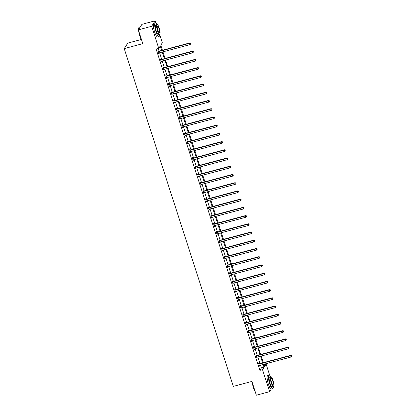 <?xml version="1.0" encoding="UTF-8"?>
<svg xmlns="http://www.w3.org/2000/svg" width="416" height="416" viewBox="0 0 416 416"><rect width="100%" height="100%" fill="white"/><g stroke="black" fill="none" stroke-linecap="round" stroke-linejoin="round"><path stroke-width="0.62" d="M141.326 39.484L127.816 43.092L124.228 48.604L233.329 386.381L251.904 381.42L256.36 395.2L269.625 391.654L262.517 369.647L264.056 367.292L263.146 364.468M124.228 48.604L142.808 43.638L138.356 29.853L141.939 24.346L155.21 20.8L155.964 23.135M156.952 24.497A7.072 1.69 75 0 0 155.308 22.885A7.072 1.69 75 0 0 155.922 31.58A7.072 1.69 75 0 0 158.964 36.551A7.072 1.69 75 0 0 159.583 34.336L162.318 42.806L160.779 45.162L162.422 50.248M263.988 364.707L266.105 364.14L269.708 375.305M271.3 389.085L269.625 391.654M138.356 29.853L151.622 26.307L155.21 20.8M256.48 355.503L256.292 354.916L256.048 355.285L256.901 357.921L257.02 357.172M251.17 339.061L250.978 338.473L250.739 338.842L251.586 341.479L251.711 340.73M245.861 322.618L245.669 322.026L245.424 322.4L246.277 325.036L246.397 324.288M240.547 306.171L240.36 305.583L240.115 305.958L240.968 308.589L241.088 307.845M235.238 289.728L235.045 289.141L234.806 289.51L235.654 292.146L235.773 291.398M229.923 273.286L229.736 272.698L229.492 273.068L230.344 275.704L230.464 274.955M224.614 256.844L224.422 256.251L224.182 256.625L225.03 259.262L225.155 258.513M219.305 240.396L219.112 239.808L218.868 240.183L219.721 242.814L219.84 242.07M213.99 223.954L213.803 223.366L213.559 223.735L214.412 226.372L214.531 225.623M208.681 207.511L208.489 206.924L208.25 207.293L209.097 209.929L209.222 209.18M203.367 191.069L203.18 190.476L202.935 190.85L203.788 193.487L203.908 192.738M198.058 174.621L197.865 174.034L197.626 174.408L198.479 177.039L198.598 176.296M192.748 158.179L192.556 157.591L192.317 157.96L193.164 160.597L193.284 159.848M187.434 141.736L187.247 141.149L187.002 141.518L187.855 144.154L187.975 143.406M182.125 125.294L181.932 124.701L181.693 125.076L182.541 127.712L182.666 126.963M176.816 108.846L176.623 108.259L176.379 108.633L177.232 111.264L177.351 110.521M171.501 92.404L171.314 91.816L171.07 92.186L171.922 94.822L172.042 94.073M166.192 75.962L166 75.374L165.76 75.743L166.608 78.38L166.733 77.631M160.878 59.519L160.69 58.926L160.446 59.301L161.299 61.937L161.418 61.188M161.715 50.44L160.264 45.952L158.73 48.313L156.078 49.02L259.865 370.36L261.399 367.999L260.489 365.18M259.974 363.579L257.837 356.954M257.317 355.358L255.18 348.733M254.66 347.131L252.522 340.512M252.008 338.91L249.87 332.29M249.35 330.689L247.213 324.069M246.693 322.468L244.556 315.848M244.041 314.246L241.899 307.627M241.384 306.025L239.247 299.406M238.727 297.804L236.59 291.179M236.075 289.583L233.932 282.958M233.418 281.356L231.28 274.737M230.76 273.135L228.623 266.516M228.108 264.914L225.966 258.294M225.451 256.693L223.314 250.073M222.794 248.472L220.657 241.852M220.142 240.25L218 233.631M217.485 232.029L215.348 225.404M214.828 223.808L212.69 217.183M212.17 215.582L210.033 208.962M209.518 207.36L207.376 200.741M206.861 199.139L204.724 192.52M204.204 190.918L202.067 184.298M201.552 182.697L199.41 176.077M198.895 174.476L196.758 167.856M196.238 166.254L194.1 159.63M193.586 158.033L191.443 151.408M190.928 149.807L188.791 143.187M188.271 141.586L186.134 134.966M185.619 133.364L183.477 126.745M182.962 125.143L180.825 118.524M180.305 116.922L178.168 110.302M177.648 108.701L175.51 102.081M174.996 100.48L172.858 93.855M172.338 92.258L170.201 85.634M169.681 84.032L167.544 77.412M167.029 75.811L164.887 69.191M164.372 67.59L162.235 60.97M161.715 59.368L159.578 52.749M159.063 51.147L158.194 48.459M158.226 51.298L158.033 50.705L157.794 51.08L158.642 53.716L158.761 52.967M163.535 67.74L163.348 67.148L163.103 67.522L163.956 70.158L164.076 69.41M168.849 84.183L168.657 83.595L168.412 83.964L169.265 86.601L169.385 85.852M174.158 100.625L173.966 100.038L173.727 100.407L174.574 103.043L174.699 102.294M179.468 117.073L179.28 116.48L179.036 116.854L179.889 119.486L180.008 118.742M184.782 133.515L184.59 132.922L184.345 133.297L185.198 135.933L185.318 135.184M190.091 149.958L189.899 149.37L189.66 149.739L190.512 152.376L190.632 151.627M195.4 166.4L195.213 165.812L194.969 166.182L195.822 168.818L195.941 168.069M200.715 182.848L200.522 182.255L200.283 182.629L201.131 185.26L201.256 184.517M206.024 199.29L205.837 198.697L205.592 199.072L206.445 201.708L206.565 200.959M211.338 215.732L211.146 215.145L210.902 215.514L211.754 218.15L211.874 217.402M216.648 232.175L216.455 231.587L216.216 231.956L217.064 234.593L217.188 233.844M221.957 248.622L221.77 248.03L221.525 248.404L222.378 251.035L222.498 250.292M227.271 265.065L227.079 264.472L226.834 264.846L227.687 267.483L227.807 266.734M232.58 281.507L232.388 280.92L232.149 281.289L233.002 283.925L233.121 283.176M237.89 297.95L237.702 297.362L237.458 297.731L238.311 300.368L238.43 299.619M243.204 314.397L243.012 313.804L242.772 314.179L243.62 316.81L243.745 316.066M248.513 330.84L248.326 330.247L248.082 330.621L248.934 333.258L249.054 332.509M253.828 347.282L253.635 346.694L253.391 347.064L254.244 349.7L254.363 348.951M259.137 363.724L258.944 363.137L258.705 363.506L259.553 366.142L259.678 365.394M259.865 370.36L262.517 369.647M158.73 48.313L151.622 26.307M263.853 364.281L264.571 366.501L266.105 364.14M162.937 51.849L165.079 58.469M165.594 60.07L167.731 66.69M168.251 68.292L170.388 74.916M170.908 76.513L173.046 83.138M173.56 84.739L175.698 91.359M176.218 92.96L178.355 99.58M178.875 101.182L181.012 107.801M181.527 109.403L183.669 116.022M184.184 117.624L186.321 124.244M186.841 125.845L188.978 132.465M189.493 134.066L191.636 140.691M192.15 142.288L194.288 148.912M194.808 150.514L196.945 157.134M197.46 158.735L199.602 165.355M200.117 166.956L202.254 173.576M202.774 175.178L204.911 181.797M205.426 183.399L207.568 190.018M208.083 191.62L210.22 198.24M210.74 199.841L212.878 206.466M213.398 208.062L215.535 214.687M216.05 216.289L218.187 222.908M218.707 224.51L220.844 231.13M221.364 232.731L223.501 239.351M224.016 240.952L226.158 247.572M226.673 249.174L228.81 255.793M229.33 257.395L231.468 264.014M231.982 265.616L234.125 272.241M234.64 273.837L236.777 280.462M237.297 282.064L239.434 288.683M239.949 290.285L242.091 296.904M242.606 298.506L244.743 305.126M245.263 306.727L247.4 313.347M247.915 314.948L250.058 321.568M250.572 323.17L252.71 329.789M253.23 331.391L255.367 338.016M255.887 339.612L258.024 346.237M258.539 347.838L260.681 354.458M261.196 356.06L263.333 362.679M262.626 362.866L260.489 356.247M259.969 354.645L257.832 348.026M257.317 346.424L255.18 339.804M254.66 338.203L252.522 331.583M252.002 329.982L249.865 323.362M249.35 321.76L247.208 315.136M246.693 313.539L244.556 306.914M244.036 305.313L241.899 298.693M241.384 297.092L239.242 290.472M238.727 288.87L236.59 282.251M236.07 280.649L233.932 274.03M233.418 272.428L231.275 265.808M230.76 264.207L228.623 257.587M228.103 255.986L225.966 249.361M225.451 247.764L223.309 241.14M222.794 239.538L220.657 232.918M220.137 231.317L218 224.697M217.48 223.096L215.342 216.476M214.828 214.874L212.685 208.255M212.17 206.653L210.033 200.034M209.513 198.432L207.376 191.812M206.861 190.211L204.719 183.586M204.204 181.99L202.067 175.365M201.547 173.763L199.41 167.144M198.895 165.542L196.752 158.922M196.238 157.321L194.1 150.701M193.58 149.1L191.443 142.48M190.928 140.878L188.786 134.259M188.271 132.657L186.134 126.038M185.614 124.436L183.477 117.811M182.957 116.215L180.82 109.59M180.305 107.988L178.168 101.369M177.648 99.767L175.51 93.148M174.99 91.546L172.853 84.926M172.338 83.325L170.196 76.705M169.681 75.104L167.544 68.484M167.024 66.882L164.887 60.263M164.372 58.661L162.23 52.036M261.399 367.999L264.056 367.292M158.553 53.43L158.886 53.342M161.205 61.651L161.543 61.563M163.862 69.872L164.195 69.784M166.52 78.094L166.852 78.005M169.172 86.32L169.51 86.226M171.829 94.541L172.162 94.453M174.486 102.762L174.819 102.674M177.138 110.984L177.476 110.895M179.795 119.205L180.128 119.116M182.452 127.426L182.785 127.338M185.11 135.647L185.442 135.559M187.762 143.868L188.094 143.78M190.419 152.095L190.752 152.001M193.076 160.316L193.409 160.228M195.728 168.537L196.061 168.449M198.385 176.758L198.718 176.67M201.042 184.98L201.375 184.891M203.694 193.201L204.032 193.112M206.352 201.422L206.684 201.334M209.009 209.643L209.342 209.555M211.661 217.87L211.999 217.776M214.318 226.091L214.651 226.002M216.975 234.312L217.308 234.224M219.632 242.533L219.965 242.445M222.284 250.754L222.617 250.666M224.942 258.976L225.274 258.887M227.599 267.197L227.932 267.108M230.251 275.418L230.584 275.33M232.908 283.644L233.241 283.551M235.565 291.866L235.898 291.777M238.217 300.087L238.555 299.998M240.874 308.308L241.207 308.22M243.532 316.529L243.864 316.441M246.184 324.75L246.522 324.662M248.841 332.972L249.174 332.883M251.498 341.193L251.831 341.104M254.15 349.419L254.488 349.326M256.807 357.64L257.14 357.552M259.464 365.862L259.797 365.773M157.981 51.667L158.07 51.678A0.567 0.536 -146.9 0 0 158.283 51.662L189.701 43.264L190.128 44.585L158.704 52.983A0.567 0.536 -146.9 0 0 158.522 53.071L158.454 53.123M157.846 51.251L158.314 51.308A0.567 0.536 -146.9 0 0 158.522 51.293L189.94 42.895L189.701 43.264L190.59 43.363L190.762 43.893L190.59 43.363M190.689 43.217L189.94 42.895M190.128 44.585L190.762 43.893M141.601 39.9A6.9 1.648 -105 0 1 139.766 35.859A6.9 1.648 -105 0 1 138.637 30.737M138.559 29.541A6.9 1.648 -105 0 1 138.83 27.685A6.9 1.648 -105 0 1 138.887 27.591M140.275 26.905L139.282 27.17A7.072 1.69 75 0 0 138.939 27.487A7.072 1.69 75 0 0 138.658 29.385M138.83 31.33A7.072 1.69 75 0 0 139.896 35.859A7.072 1.69 75 0 0 141.492 39.572M155.308 22.885L153.982 23.239A7.072 1.69 75 0 0 154.596 31.933A7.072 1.69 75 0 0 157.633 36.904L158.964 36.551M159.671 34.31L158.449 34.637A5.091 1.217 -105 0 1 156.265 31.054A5.091 1.217 -105 0 1 155.823 24.799L157.04 24.471A5.091 1.217 75 0 0 157.482 30.732A5.091 1.217 75 0 0 159.671 34.31A5.091 1.217 75 0 0 159.229 28.049A5.091 1.217 75 0 0 157.04 24.471M157.794 30.254A3.281 0.785 75 0 0 159.203 32.562A3.281 0.785 75 0 0 158.917 28.527A3.281 0.785 75 0 0 157.508 26.218A3.281 0.785 75 0 0 157.794 30.254M255.346 392.07A6.9 1.648 -105 0 1 253.516 388.029A6.9 1.648 -105 0 1 252.387 382.902M252.58 383.5A7.072 1.69 75 0 0 253.646 388.029A7.072 1.69 75 0 0 255.242 391.742M270.702 376.662A7.072 1.69 75 0 0 269.058 375.055A7.072 1.69 75 0 0 269.672 383.744A7.072 1.69 75 0 0 272.709 388.716A7.072 1.69 75 0 0 273.328 386.5M269.058 375.055L267.732 375.409A7.072 1.69 75 0 0 268.346 384.103A7.072 1.69 75 0 0 271.383 389.074L272.709 388.716M273.421 386.48L272.199 386.807A5.091 1.217 -105 0 1 270.01 383.224A5.091 1.217 -105 0 1 269.568 376.969L270.79 376.641A5.091 1.217 75 0 0 271.232 382.897A5.091 1.217 75 0 0 273.421 386.48A5.091 1.217 75 0 0 272.974 380.219A5.091 1.217 75 0 0 270.79 376.641M271.544 382.424A3.281 0.785 75 0 0 272.953 384.727A3.281 0.785 75 0 0 272.667 380.697A3.281 0.785 75 0 0 271.258 378.388A3.281 0.785 75 0 0 271.544 382.424M160.638 59.888L160.727 59.899A0.567 0.536 -146.9 0 0 160.935 59.883L192.358 51.485L192.78 52.806L161.361 61.204A0.567 0.536 -146.9 0 0 161.174 61.292L161.106 61.344M160.503 59.472L160.966 59.53A0.567 0.536 -146.9 0 0 161.179 59.514L192.598 51.116L192.358 51.485L193.248 51.584L193.419 52.114L193.248 51.584M193.341 51.438L192.598 51.116M192.78 52.806L193.419 52.114M163.296 68.11L163.379 68.12A0.567 0.536 -146.9 0 0 163.592 68.104L195.01 59.706L195.437 61.027L164.018 69.425A0.567 0.536 -146.9 0 0 163.831 69.514L163.764 69.566M163.16 67.694L163.623 67.751A0.567 0.536 -146.9 0 0 163.836 67.735L195.255 59.337L195.01 59.706L195.9 59.81L196.071 60.336L195.9 59.81M195.998 59.66L195.255 59.337M195.437 61.027L196.071 60.336M165.948 76.331L166.036 76.341A0.567 0.536 -146.9 0 0 166.249 76.331L197.668 67.933L198.094 69.248L166.67 77.646A0.567 0.536 -146.9 0 0 166.488 77.74L166.421 77.787M165.812 75.915L166.28 75.972A0.567 0.536 -146.9 0 0 166.488 75.956L197.912 67.558L197.668 67.933L198.557 68.032L198.728 68.557L198.557 68.032M198.656 67.881L197.912 67.558M198.094 69.248L198.728 68.557M168.605 84.557L168.693 84.568A0.567 0.536 -146.9 0 0 168.901 84.552L200.325 76.154L200.746 77.47L169.328 85.868A0.567 0.536 -146.9 0 0 169.14 85.961L169.073 86.013M168.47 84.141L168.932 84.193A0.567 0.536 -146.9 0 0 169.146 84.178L200.564 75.78L200.325 76.154L201.214 76.253L201.386 76.778L201.214 76.253M201.313 76.102L200.564 75.78M200.746 77.47L201.386 76.778M171.262 92.778L171.35 92.789A0.567 0.536 -146.9 0 0 171.558 92.773L202.977 84.375L203.403 85.691L171.985 94.089A0.567 0.536 -146.9 0 0 171.798 94.182L171.73 94.234M171.127 92.362L171.59 92.414A0.567 0.536 -146.9 0 0 171.803 92.399L203.221 84.001L202.977 84.375L203.871 84.474L204.038 84.999L203.871 84.474M203.965 84.323L203.221 84.001M203.403 85.691L204.038 84.999M173.914 101L174.002 101.01A0.567 0.536 -146.9 0 0 174.216 100.994L205.634 92.596L206.06 93.912L174.642 102.31A0.567 0.536 -146.9 0 0 174.455 102.404L174.387 102.456M173.779 100.584L174.247 100.636A0.567 0.536 -146.9 0 0 174.455 100.62L205.878 92.222L205.634 92.596L206.523 92.695L206.695 93.22L206.523 92.695M206.622 92.544L205.878 92.222M206.06 93.912L206.695 93.22M176.571 109.221L176.66 109.231A0.567 0.536 -146.9 0 0 176.868 109.216L208.291 100.818L208.718 102.133L177.294 110.531A0.567 0.536 -146.9 0 0 177.107 110.625L177.039 110.677M176.436 108.805L176.904 108.857A0.567 0.536 -146.9 0 0 177.112 108.846L208.53 100.448L208.291 100.818L209.18 100.916L209.352 101.447L209.18 100.916M209.279 100.771L208.53 100.448M208.718 102.133L209.352 101.447M179.228 117.442L179.317 117.452A0.567 0.536 -146.9 0 0 179.525 117.437L210.943 109.039L211.37 110.36L179.951 118.758A0.567 0.536 -146.9 0 0 179.764 118.846L179.696 118.898M179.093 117.026L179.556 117.083A0.567 0.536 -146.9 0 0 179.769 117.068L211.188 108.67L210.943 109.039L211.838 109.138L212.004 109.668L211.838 109.138M211.931 108.992L211.188 108.67M211.37 110.36L212.004 109.668M181.88 125.663L181.969 125.674A0.567 0.536 -146.9 0 0 182.182 125.658L213.6 117.26L214.027 118.581L182.608 126.979A0.567 0.536 -146.9 0 0 182.421 127.067L182.354 127.119M181.75 125.247L182.213 125.304A0.567 0.536 -146.9 0 0 182.421 125.289L213.845 116.891L213.6 117.26L214.49 117.359L214.661 117.889L214.49 117.359M214.588 117.213L213.845 116.891M214.027 118.581L214.661 117.889M184.538 133.884L184.626 133.895A0.567 0.536 -146.9 0 0 184.834 133.879L216.258 125.481L216.684 126.802L185.26 135.2A0.567 0.536 -146.9 0 0 185.078 135.288L185.011 135.34M184.402 133.468L184.87 133.526A0.567 0.536 -146.9 0 0 185.078 133.51L216.497 125.112L216.258 125.481L217.147 125.585L217.318 126.11L217.147 125.585M217.246 125.434L216.497 125.112M216.684 126.802L217.318 126.11M187.195 142.106L187.283 142.116A0.567 0.536 -146.9 0 0 187.491 142.106L218.91 133.708L219.336 135.023L187.918 143.421A0.567 0.536 -146.9 0 0 187.73 143.515L187.663 143.562M187.06 141.69L187.522 141.747A0.567 0.536 -146.9 0 0 187.736 141.731L219.154 133.333L218.91 133.708L219.804 133.806L219.97 134.332L219.804 133.806M219.898 133.656L219.154 133.333M219.336 135.023L219.97 134.332M189.847 150.332L189.935 150.342A0.567 0.536 -146.9 0 0 190.148 150.327L221.567 141.929L221.993 143.244L190.575 151.642A0.567 0.536 -146.9 0 0 190.388 151.736L190.32 151.788M189.717 149.916L190.18 149.968A0.567 0.536 -146.9 0 0 190.388 149.952L221.811 141.554L221.567 141.929L222.456 142.028L222.628 142.553L222.456 142.028M222.555 141.877L221.811 141.554M221.993 143.244L222.628 142.553M192.504 158.553L192.592 158.564A0.567 0.536 -146.9 0 0 192.806 158.548L224.224 150.15L224.65 151.466L193.227 159.864A0.567 0.536 -146.9 0 0 193.045 159.957L192.977 160.009M192.369 158.137L192.837 158.189A0.567 0.536 -146.9 0 0 193.045 158.174L224.463 149.776L224.224 150.15L225.113 150.249L225.285 150.774L225.113 150.249M225.212 150.098L224.463 149.776M224.65 151.466L225.285 150.774M195.161 166.774L195.25 166.785A0.567 0.536 -146.9 0 0 195.458 166.769L226.881 158.371L227.302 159.687L195.884 168.085A0.567 0.536 -146.9 0 0 195.697 168.178L195.629 168.23M195.026 166.358L195.489 166.41A0.567 0.536 -146.9 0 0 195.702 166.395L227.12 157.997L226.881 158.371L227.77 158.47L227.937 158.995L227.77 158.47M227.864 158.319L227.12 157.997M227.302 159.687L227.937 158.995M197.818 174.996L197.902 175.006A0.567 0.536 -146.9 0 0 198.115 174.99L229.533 166.592L229.96 167.908L198.541 176.306A0.567 0.536 -146.9 0 0 198.354 176.4L198.286 176.452M197.683 174.58L198.146 174.632A0.567 0.536 -146.9 0 0 198.354 174.621L229.778 166.223L229.533 166.592L230.422 166.691L230.594 167.222L230.422 166.691M230.521 166.546L229.778 166.223M229.96 167.908L230.594 167.222M200.47 183.217L200.559 183.227A0.567 0.536 -146.9 0 0 200.772 183.212L232.19 174.814L232.617 176.134L201.193 184.532A0.567 0.536 -146.9 0 0 201.011 184.621L200.944 184.673M200.335 182.801L200.803 182.858A0.567 0.536 -146.9 0 0 201.011 182.842L232.435 174.444L232.19 174.814L233.08 174.912L233.251 175.443L233.08 174.912M233.178 174.767L232.435 174.444M232.617 176.134L233.251 175.443M203.128 191.438L203.216 191.448A0.567 0.536 -146.9 0 0 203.424 191.433L234.848 183.035L235.269 184.356L203.85 192.754A0.567 0.536 -146.9 0 0 203.663 192.842L203.596 192.894M202.992 191.022L203.455 191.079A0.567 0.536 -146.9 0 0 203.668 191.064L235.087 182.666L234.848 183.035L235.737 183.134L235.908 183.664L235.737 183.134M235.83 182.988L235.087 182.666M235.269 184.356L235.908 183.664M205.785 199.659L205.868 199.67A0.567 0.536 -146.9 0 0 206.081 199.654L237.5 191.256L237.926 192.577L206.508 200.975A0.567 0.536 -146.9 0 0 206.32 201.063L206.253 201.115M205.65 199.243L206.112 199.3A0.567 0.536 -146.9 0 0 206.326 199.285L237.744 190.887L237.5 191.256L238.394 191.36L238.56 191.885L238.394 191.36M238.488 191.209L237.744 190.887M237.926 192.577L238.56 191.885M208.437 207.88L208.525 207.891A0.567 0.536 -146.9 0 0 208.738 207.88L240.157 199.482L240.583 200.798L209.16 209.196A0.567 0.536 -146.9 0 0 208.978 209.284L208.91 209.336M208.302 207.464L208.77 207.522A0.567 0.536 -146.9 0 0 208.978 207.506L240.401 199.108L240.157 199.482L241.046 199.581L241.218 200.106L241.046 199.581M241.145 199.43L240.401 199.108M240.583 200.798L241.218 200.106M211.094 216.107L211.182 216.117A0.567 0.536 -146.9 0 0 211.39 216.102L242.814 207.704L243.24 209.019L211.817 217.417A0.567 0.536 -146.9 0 0 211.63 217.511L211.562 217.563M210.959 215.691L211.422 215.743A0.567 0.536 -146.9 0 0 211.635 215.727L243.053 207.329L242.814 207.704L243.703 207.802L243.875 208.328L243.703 207.802M243.802 207.652L243.053 207.329M243.24 209.019L243.875 208.328M213.751 224.328L213.84 224.338A0.567 0.536 -146.9 0 0 214.048 224.323L245.466 215.925L245.892 217.24L214.474 225.638A0.567 0.536 -146.9 0 0 214.287 225.732L214.219 225.784M213.616 223.912L214.079 223.964A0.567 0.536 -146.9 0 0 214.292 223.948L245.71 215.55L245.466 215.925L246.36 216.024L246.527 216.549L246.36 216.024M246.454 215.873L245.71 215.55M245.892 217.24L246.527 216.549M216.403 232.549L216.492 232.56A0.567 0.536 -146.9 0 0 216.705 232.544L248.123 224.146L248.55 225.462L217.131 233.86A0.567 0.536 -146.9 0 0 216.944 233.953L216.876 234.005M216.268 232.133L216.736 232.185A0.567 0.536 -146.9 0 0 216.944 232.17L248.368 223.772L248.123 224.146L249.012 224.245L249.184 224.77L249.012 224.245M249.111 224.094L248.368 223.772M248.55 225.462L249.184 224.77M219.06 240.77L219.149 240.781A0.567 0.536 -146.9 0 0 219.357 240.765L250.78 232.367L251.207 233.683L219.783 242.081A0.567 0.536 -146.9 0 0 219.601 242.174L219.528 242.226M218.925 240.354L219.393 240.406A0.567 0.536 -146.9 0 0 219.601 240.396L251.02 231.998L250.78 232.367L251.67 232.466L251.841 232.996L251.67 232.466M251.768 232.32L251.02 231.998M251.207 233.683L251.841 232.996M221.718 248.992L221.806 249.002A0.567 0.536 -146.9 0 0 222.014 248.986L253.432 240.588L253.859 241.909L222.44 250.307A0.567 0.536 -146.9 0 0 222.253 250.396L222.186 250.448M221.582 248.576L222.045 248.633A0.567 0.536 -146.9 0 0 222.258 248.617L253.677 240.219L253.432 240.588L254.327 240.687L254.493 241.218L254.327 240.687M254.42 240.542L253.677 240.219M253.859 241.909L254.493 241.218M224.37 257.213L224.458 257.223A0.567 0.536 -146.9 0 0 224.671 257.208L256.09 248.81L256.516 250.13L225.098 258.528A0.567 0.536 -146.9 0 0 224.91 258.617L224.843 258.669M224.24 256.797L224.702 256.854A0.567 0.536 -146.9 0 0 224.91 256.838L256.334 248.44L256.09 248.81L256.979 248.908L257.15 249.439L256.979 248.908M257.078 248.763L256.334 248.44M256.516 250.13L257.15 249.439M227.027 265.434L227.115 265.444A0.567 0.536 -146.9 0 0 227.323 265.429L258.747 257.031L259.173 258.352L227.75 266.75A0.567 0.536 -146.9 0 0 227.568 266.838L227.5 266.89M226.892 265.018L227.36 265.075A0.567 0.536 -146.9 0 0 227.568 265.06L258.986 256.662L258.747 257.031L259.636 257.135L259.808 257.66L259.636 257.135M259.735 256.984L258.986 256.662M259.173 258.352L259.808 257.66M229.684 273.655L229.772 273.666A0.567 0.536 -146.9 0 0 229.98 273.655L261.404 265.257L261.825 266.573L230.407 274.971A0.567 0.536 -146.9 0 0 230.22 275.059L230.152 275.111M229.549 273.239L230.012 273.296A0.567 0.536 -146.9 0 0 230.225 273.281L261.643 264.883L261.404 265.257L262.293 265.356L262.46 265.881L262.293 265.356M262.387 265.205L261.643 264.883M261.825 266.573L262.46 265.881M232.336 281.882L232.424 281.892A0.567 0.536 -146.9 0 0 232.638 281.876L264.056 273.478L264.482 274.794L233.064 283.192A0.567 0.536 -146.9 0 0 232.877 283.286L232.809 283.338M232.206 281.466L232.669 281.518A0.567 0.536 -146.9 0 0 232.877 281.502L264.3 273.104L264.056 273.478L264.945 273.577L265.117 274.102L264.945 273.577M265.044 273.426L264.3 273.104M264.482 274.794L265.117 274.102M234.993 290.103L235.082 290.113A0.567 0.536 -146.9 0 0 235.295 290.098L266.713 281.7L267.14 283.015L235.716 291.413A0.567 0.536 -146.9 0 0 235.534 291.507L235.466 291.559M234.858 289.687L235.326 289.739A0.567 0.536 -146.9 0 0 235.534 289.723L266.952 281.325L266.713 281.7L267.602 281.798L267.774 282.324L267.602 281.798M267.701 281.648L266.952 281.325M267.14 283.015L267.774 282.324M237.65 298.324L237.739 298.334A0.567 0.536 -146.9 0 0 237.947 298.319L269.37 289.921L269.792 291.236L238.373 299.634A0.567 0.536 -146.9 0 0 238.186 299.728L238.118 299.78M237.515 297.908L237.978 297.96A0.567 0.536 -146.9 0 0 238.191 297.944L269.61 289.546L269.37 289.921L270.26 290.02L270.431 290.545L270.26 290.02M270.353 289.869L269.61 289.546M269.792 291.236L270.431 290.545M240.308 306.545L240.391 306.556A0.567 0.536 -146.9 0 0 240.604 306.54L272.022 298.142L272.449 299.458L241.03 307.856A0.567 0.536 -146.9 0 0 240.843 307.949L240.776 308.001M240.172 306.129L240.635 306.181A0.567 0.536 -146.9 0 0 240.848 306.171L272.267 297.773L272.022 298.142L272.912 298.241L273.083 298.771L272.912 298.241M273.01 298.095L272.267 297.773M272.449 299.458L273.083 298.771M242.96 314.766L243.048 314.777A0.567 0.536 -146.9 0 0 243.261 314.761L274.68 306.363L275.106 307.684L243.682 316.082A0.567 0.536 -146.9 0 0 243.5 316.17L243.433 316.222M242.824 314.35L243.292 314.408A0.567 0.536 -146.9 0 0 243.5 314.392L274.924 305.994L274.68 306.363L275.569 306.462L275.74 306.992L275.569 306.462M275.668 306.316L274.924 305.994M275.106 307.684L275.74 306.992M245.617 322.988L245.705 322.998A0.567 0.536 -146.9 0 0 245.913 322.982L277.337 314.584L277.758 315.905L246.34 324.303A0.567 0.536 -146.9 0 0 246.152 324.392L246.085 324.444M245.482 322.572L245.944 322.629A0.567 0.536 -146.9 0 0 246.158 322.613L277.576 314.215L277.337 314.584L278.226 314.683L278.398 315.214L278.226 314.683M278.32 314.538L277.576 314.215M277.758 315.905L278.398 315.214M248.274 331.209L248.362 331.219A0.567 0.536 -146.9 0 0 248.57 331.204L279.989 322.806L280.415 324.126L248.997 332.524A0.567 0.536 -146.9 0 0 248.81 332.613L248.742 332.665M248.139 330.793L248.602 330.85A0.567 0.536 -146.9 0 0 248.815 330.834L280.233 322.436L279.989 322.806L280.883 322.91L281.05 323.435L280.883 322.91M280.977 322.759L280.233 322.436M280.415 324.126L281.05 323.435M250.926 339.43L251.014 339.44A0.567 0.536 -146.9 0 0 251.228 339.43L282.646 331.032L283.072 332.348L251.654 340.746A0.567 0.536 -146.9 0 0 251.467 340.834L251.399 340.886M250.791 339.014L251.259 339.071A0.567 0.536 -146.9 0 0 251.467 339.056L282.89 330.658L282.646 331.032L283.535 331.131L283.707 331.656L283.535 331.131M283.634 330.98L282.89 330.658M283.072 332.348L283.707 331.656M253.583 347.656L253.672 347.667A0.567 0.536 -146.9 0 0 253.88 347.651L285.303 339.253L285.73 340.569L254.306 348.967A0.567 0.536 -146.9 0 0 254.119 349.06L254.051 349.112M253.448 347.24L253.911 347.292A0.567 0.536 -146.9 0 0 254.124 347.277L285.542 338.879L285.303 339.253L286.192 339.352L286.364 339.877L286.192 339.352M286.291 339.201L285.542 338.879M285.73 340.569L286.364 339.877M256.24 355.878L256.329 355.888A0.567 0.536 -146.9 0 0 256.537 355.872L287.955 347.474L288.382 348.79L256.963 357.188A0.567 0.536 -146.9 0 0 256.776 357.282L256.708 357.334M256.105 355.462L256.568 355.514A0.567 0.536 -146.9 0 0 256.781 355.498L288.2 347.1L287.955 347.474L288.85 347.573L289.016 348.098L288.85 347.573M288.943 347.422L288.2 347.1M288.382 348.79L289.016 348.098M258.892 364.099L258.981 364.109A0.567 0.536 -146.9 0 0 259.194 364.094L290.612 355.696L291.039 357.011L259.62 365.409A0.567 0.536 -146.9 0 0 259.433 365.503L259.366 365.555M258.762 363.683L259.225 363.735A0.567 0.536 -146.9 0 0 259.433 363.719L290.857 355.321L290.612 355.696L291.502 355.794L291.673 356.32L291.502 355.794M291.6 355.644L290.857 355.321M291.039 357.011L291.673 356.32M158.07 51.678L158.314 51.308M158.283 51.662L158.522 51.293M160.727 59.899L160.966 59.53M160.935 59.883L161.179 59.514M163.379 68.12L163.623 67.751M163.592 68.104L163.836 67.735M166.036 76.341L166.28 75.972M166.249 76.331L166.488 75.956M168.693 84.568L168.932 84.193M168.901 84.552L169.146 84.178M171.35 92.789L171.59 92.414M171.558 92.773L171.803 92.399M174.002 101.01L174.247 100.636M174.216 100.994L174.455 100.62M176.66 109.231L176.904 108.857M176.868 109.216L177.112 108.846M179.317 117.452L179.556 117.083M179.525 117.437L179.769 117.068M181.969 125.674L182.213 125.304M182.182 125.658L182.421 125.289M184.626 133.895L184.87 133.526M184.834 133.879L185.078 133.51M187.283 142.116L187.522 141.747M187.491 142.106L187.736 141.731M189.935 150.342L190.18 149.968M190.148 150.327L190.388 149.952M192.592 158.564L192.837 158.189M192.806 158.548L193.045 158.174M195.25 166.785L195.489 166.41M195.458 166.769L195.702 166.395M197.902 175.006L198.146 174.632M198.115 174.99L198.354 174.621M200.559 183.227L200.803 182.858M200.772 183.212L201.011 182.842M203.216 191.448L203.455 191.079M203.424 191.433L203.668 191.064M205.868 199.67L206.112 199.3M206.081 199.654L206.326 199.285M208.525 207.891L208.77 207.522M208.738 207.88L208.978 207.506M211.182 216.117L211.422 215.743M211.39 216.102L211.635 215.727M213.84 224.338L214.079 223.964M214.048 224.323L214.292 223.948M216.492 232.56L216.736 232.185M216.705 232.544L216.944 232.17M219.149 240.781L219.393 240.406M219.357 240.765L219.601 240.396M221.806 249.002L222.045 248.633M222.014 248.986L222.258 248.617M224.458 257.223L224.702 256.854M224.671 257.208L224.91 256.838M227.115 265.444L227.36 265.075M227.323 265.429L227.568 265.06M229.772 273.666L230.012 273.296M229.98 273.655L230.225 273.281M232.424 281.892L232.669 281.518M232.638 281.876L232.877 281.502M235.082 290.113L235.326 289.739M235.295 290.098L235.534 289.723M237.739 298.334L237.978 297.96M237.947 298.319L238.191 297.944M240.391 306.556L240.635 306.181M240.604 306.54L240.848 306.171M243.048 314.777L243.292 314.408M243.261 314.761L243.5 314.392M245.705 322.998L245.944 322.629M245.913 322.982L246.158 322.613M248.362 331.219L248.602 330.85M248.57 331.204L248.815 330.834M251.014 339.44L251.259 339.071M251.228 339.43L251.467 339.056M253.672 347.667L253.911 347.292M253.88 347.651L254.124 347.277M256.329 355.888L256.568 355.514M256.537 355.872L256.781 355.498M258.981 364.109L259.225 363.735M259.194 364.094L259.433 363.719"/></g></svg>
